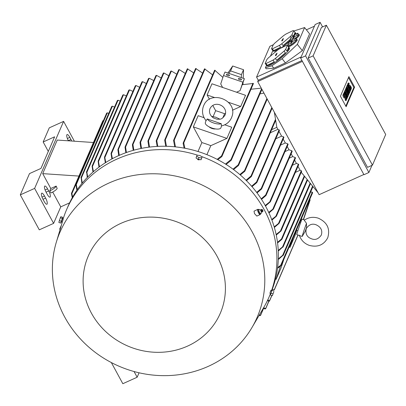 <?xml version="1.0" encoding="UTF-8"?>
<svg xmlns="http://www.w3.org/2000/svg" width="406" height="406" viewBox="0 0 406 406"><rect width="100%" height="100%" fill="white"/><g stroke="black" fill="none" stroke-linecap="round" stroke-linejoin="round"><path stroke-width="0.61" d="M217.108 119.247L213.49 117.984C210.1 115.563 208.877 112.609 209.816 109.118L210.024 108.564C214.657 99.724 227.923 106.067 225.284 114.517L225.076 115.071C221.285 120.445 219.783 118.917 217.108 119.247M299.334 235.16C300.942 240.119 304.261 243.529 309.281 245.391C317.609 247.558 323.755 245.031 327.723 237.809C330.367 228.817 327.236 222.275 318.324 218.189C313.204 216.571 308.514 217.256 304.256 220.24L306.494 223.351L306.515 227.593L305.393 230.826M251.497 89.107A95.303 88.467 -156.6 0 0 251.126 88.899M265.204 205.512L270.472 201.28L270.234 201.924L265.494 206.035M118.176 150.053L118.11 149.027L118.41 149.428L119.278 155.351M272.061 289.874A110.265 102.353 -156.6 0 0 265.676 206.375A110.265 102.353 -156.6 0 0 163.557 146.236A110.265 102.353 -156.6 0 0 68.112 206.121L66.66 209.481A110.265 102.353 -156.6 0 0 63.148 218.961M271.619 290.457A110.265 102.353 -156.6 0 0 264.225 209.729A110.265 102.353 -156.6 0 0 201.604 156.564M197.697 155.229A110.265 102.353 -156.6 0 0 66.66 209.481M153.762 80.571L149.18 78.246L148.647 78.49M258.429 209.597A2.867 0.817 65.7 0 0 258.312 209.496A2.867 0.817 65.7 0 0 257.82 209.344L254.024 211.161L254.511 213.632L256.836 216.088L260.18 214.576A2.867 0.817 65.7 0 0 260.398 213.942M62.225 222.112L61.352 221.813L61.641 220.823L62.417 218.712L63.209 219.108L56.145 242.788A107.392 99.693 -156.6 0 0 64.732 317.086A107.392 99.693 -156.6 0 0 158.142 375.484A107.392 99.693 -156.6 0 0 252.014 327.469A107.392 99.693 -156.6 0 0 252.43 232.344A107.392 99.693 -156.6 0 0 146.931 173.925A107.392 99.693 -156.6 0 0 56.145 242.788M200.102 159.624L198.24 159.868L196.991 158.589M227.695 75.602A1.639 0.609 -161.8 0 1 226.375 74.531A1.639 0.609 -161.8 0 1 228.177 74.481A1.639 0.609 -161.8 0 1 229.491 75.557A1.639 0.609 -161.8 0 1 227.695 75.602M239.707 79.723A1.639 0.609 -161.8 0 1 238.393 78.652A1.639 0.609 -161.8 0 1 240.19 78.602A1.639 0.609 -161.8 0 1 241.504 79.677A1.639 0.609 -161.8 0 1 239.707 79.723M215.464 128.92A4.101 1.517 -161.8 0 1 209.07 126.814M308.53 204.462L307.753 206.573L308.53 204.462M304.84 215.672L304.064 217.783L304.84 215.672M91.391 313.102A71.938 66.777 -156.6 0 0 187.577 346.09A71.938 66.777 -156.6 0 0 217.124 256.333A71.938 66.777 -156.6 0 0 120.937 223.346A71.938 66.777 -156.6 0 0 91.391 313.102M269.99 293.244L270.163 292.335C270.975 290.107 271.183 289.752 270.787 291.264M257.82 209.344A2.867 0.817 65.7 0 0 258.13 211.998A2.867 0.817 65.7 0 0 260.18 214.576M221.311 123.764L221.417 125.941C226.132 124.82 229.481 122.12 231.471 117.836L231.902 116.695C238.266 100.12 209.897 89.163 203.629 105.799L203.193 106.94C201.741 111.924 202.69 116.502 206.055 120.678L207.263 118.948L221.311 123.764A8.196 3.04 -161.8 0 1 213.592 122.972A8.196 3.04 -161.8 0 1 207.263 118.948M220.945 127.702A8.196 3.04 -161.8 0 1 220.92 127.799A8.196 3.04 -161.8 0 1 220.884 127.895A8.196 3.04 -161.8 0 1 212.054 128.078A8.196 3.04 -161.8 0 1 205.345 122.673A8.196 3.04 -161.8 0 1 205.38 122.576M305.337 231.075L302.181 236.459L300.653 235.947M302.181 236.459A8.196 0.254 -71.1 0 1 303.637 231.516A8.196 0.254 -71.1 0 1 306.494 223.351M300.734 235.972L296.766 234.612A8.196 0.254 -71.1 0 1 298.684 228.243A8.196 0.254 -71.1 0 1 301.805 219.626A8.196 0.254 -71.1 0 1 302.084 219.103L304.622 219.976M272.157 289.884L270.624 294.345M61.402 221.828L62.463 218.727M61.118 222.493L62.646 218.032M257.937 210.445A2.192 0.624 65.7 0 0 257.937 210.501A2.192 0.624 65.7 0 0 258.338 211.988A2.192 0.624 65.7 0 0 259.393 213.723A2.192 0.624 65.7 0 0 259.48 213.805M259.104 211.587L258.389 211.912L257.932 210.359L257.932 209.826L258.647 209.501M296.101 38.753A5.329 0.995 -38.2 0 0 299.313 35.368A5.329 0.995 -38.2 0 0 299.339 34.931L298.841 34.297A5.329 0.995 141.8 0 1 298.816 34.738A5.329 0.995 141.8 0 1 295.604 38.118M290.818 40.981A5.329 0.995 141.8 0 1 290.473 40.894A5.329 0.995 141.8 0 1 290.468 40.539A14.347 2.685 -38.2 0 1 280.216 48.441M287.352 45.426A14.347 2.685 -38.2 0 0 286.55 45.345L279.556 48.761A14.347 2.685 -38.2 0 0 277.176 50.4L268.467 57.789A14.347 2.685 -38.2 0 0 266.884 59.509L265.169 63.473L266.539 65.214A14.347 2.685 141.8 0 1 266.361 65.072L266.859 65.701A14.347 2.685 -38.2 0 0 277.897 60.377A14.347 2.685 -38.2 0 0 289.321 49.126A14.347 2.685 -38.2 0 0 289.397 47.944L288.899 47.314A14.347 2.685 141.8 0 1 288.823 48.492A14.347 2.685 141.8 0 1 287.006 51.136L285.636 49.395L287.352 45.426L288.722 47.167A14.347 2.685 141.8 0 1 288.899 47.314M284.058 51.115L285.428 52.856A14.347 2.685 141.8 0 1 276.714 60.24L275.344 58.5L284.058 51.115A14.347 2.685 -38.2 0 0 285.636 49.395M272.964 60.139L274.334 61.879A14.347 2.685 141.8 0 1 267.341 65.3L265.971 63.559L272.964 60.139A14.347 2.685 -38.2 0 0 275.344 58.5M265.169 63.473A14.347 2.685 -38.2 0 0 265.971 63.559M293.02 36.012L291.99 34.703L293.705 30.734A14.347 2.685 -38.2 0 0 292.904 30.653L285.905 34.074A14.347 2.685 -38.2 0 0 283.525 35.708L274.816 43.097A14.347 2.685 -38.2 0 0 273.238 44.817L271.523 48.781L272.893 50.522A14.347 2.685 141.8 0 1 272.715 50.38L273.213 51.009A14.347 2.685 -38.2 0 0 278.587 49.41M293.848 35.312L295.076 32.475A14.347 2.685 141.8 0 1 295.253 32.622A14.347 2.685 141.8 0 1 295.177 33.799A14.347 2.685 141.8 0 1 294.726 34.627M289.975 39.915A14.347 2.685 141.8 0 1 283.068 45.548L281.698 43.812L290.407 36.423A14.347 2.685 -38.2 0 0 291.99 34.703M290.407 36.423L291.259 37.504M279.318 45.447L280.688 47.187A14.347 2.685 141.8 0 1 273.69 50.608L272.319 48.867L279.318 45.447A14.347 2.685 -38.2 0 0 281.698 43.812M271.523 48.781A14.347 2.685 -38.2 0 0 272.319 48.867M288.356 45.792L288.854 46.426A5.329 0.995 -38.2 0 0 292.954 44.447A5.329 0.995 -38.2 0 0 297.197 40.265A5.329 0.995 -38.2 0 0 297.222 39.829L296.725 39.194A5.329 0.995 141.8 0 1 296.695 39.636A5.329 0.995 141.8 0 1 289.782 45.497A5.329 0.995 141.8 0 1 288.356 45.792A5.329 0.995 141.8 0 1 288.351 45.436M259.667 209.729L260.799 209.963A1.086 0.31 65.7 0 0 260.718 210.024A1.086 0.31 65.7 0 0 260.885 210.973A1.086 0.31 65.7 0 0 261.591 211.952A1.086 0.31 65.7 0 0 261.687 211.932L261.124 213.023M260.287 213.657L261.17 213.617L261.124 213.048M259.013 211.48L260.408 213.774M261.307 209.547A1.33 0.381 65.7 0 0 261.17 209.521A1.33 0.381 65.7 0 0 261.139 209.537A1.33 0.381 65.7 0 0 261.302 210.755A1.33 0.381 65.7 0 0 262.235 211.957A1.33 0.381 65.7 0 0 262.266 211.947A1.33 0.381 65.7 0 0 262.337 211.825M262.18 209.526L261.449 209.44A1.309 0.37 65.7 0 0 261.393 209.445A1.309 0.37 65.7 0 0 261.525 210.658A1.309 0.37 65.7 0 0 262.469 211.83A1.309 0.37 65.7 0 0 262.509 211.79L262.926 211.186A0.924 0.264 65.7 0 0 262.794 210.364A0.924 0.264 65.7 0 0 262.18 209.526A0.924 0.264 65.7 0 0 262.23 210.389A0.924 0.264 65.7 0 0 262.926 211.186M345.014 96.425A1.791 0.507 65.7 0 1 345.105 96.318A1.791 0.507 65.7 0 1 346.211 97.536A1.791 0.507 65.7 0 1 346.673 99.48L346.303 100.338L345.805 99.419L346.176 98.567L345.547 97.298L345.354 97.709A1.791 0.507 65.7 0 1 345.257 97.81A1.791 0.507 65.7 0 1 344.156 96.592A1.791 0.507 65.7 0 1 343.689 94.649L344.06 93.791L344.557 94.71L344.186 95.567L344.816 96.831L345.014 96.425L344.547 96.633M345.755 89.873L348.576 95.075L347.942 96.542L347.445 95.628L347.922 94.522L347.257 93.299L346.836 94.278L346.333 93.36L346.76 92.38L346.095 91.157L345.618 92.258L345.12 91.34L345.755 89.873L345.039 90.198L344.577 91.984M347.556 85.712L350.378 90.914L349.744 92.38L349.246 91.462L349.723 90.36L349.058 89.137L348.632 90.117L348.135 89.198L348.556 88.219L347.896 86.996L347.419 88.097L346.917 87.178L347.556 85.712L346.836 86.036L346.374 87.818M349.723 85.524A1.791 0.507 65.7 0 1 349.815 85.422A1.791 0.507 65.7 0 1 350.921 86.64A1.791 0.507 65.7 0 1 351.383 88.584L351.012 89.442L350.515 88.523L350.885 87.671L350.256 86.402L350.063 86.813A1.791 0.507 65.7 0 1 349.972 86.914A1.791 0.507 65.7 0 1 348.866 85.696A1.791 0.507 65.7 0 1 348.399 83.753L348.769 82.895L349.272 83.814L348.901 84.671L349.525 85.935L349.723 85.524L349.256 85.737M347.927 84.854L350.748 90.056L350.591 90.421L347.764 85.219L347.927 84.854L347.206 85.179L347.221 85.859M346.709 87.671L349.53 92.872L349.317 93.36L347.414 90.518L349.003 94.096L348.79 94.583L345.968 89.386L346.125 89.015L347.536 91.619L346.282 88.65L347.962 90.639L346.546 88.036L346.709 87.671L345.993 87.995L345.963 88.599M344.907 91.832L347.734 97.034L347.572 97.399L345.344 94.618L347.257 98.135L347.094 98.501L344.273 93.299L344.43 92.933L346.658 95.72L344.75 92.198L344.907 91.832L344.192 92.157L344.288 92.999M344.633 98.029A1.791 0.507 -114.3 0 1 344.542 98.135A1.791 0.507 -114.3 0 1 343.435 96.917A1.791 0.507 -114.3 0 1 342.974 94.974L343.344 94.116L344.06 93.791M345.805 99.419L345.09 99.744L345.46 98.886L345.136 97.866M346.303 100.338L345.587 100.663L345.09 99.744M345.618 92.258L345.232 92.431M345.12 91.34L344.405 91.665M346.76 92.38L346.044 92.705L345.699 92.071M345.75 93.385L346.044 92.705M346.333 93.36L345.856 93.578M346.836 94.278L346.354 94.496M347.922 94.522L347.206 94.847L346.861 94.217M346.912 95.527L347.206 94.847M347.445 95.628L347.064 95.801M347.942 96.542L347.561 96.719M347.419 88.097L347.034 88.269M346.917 87.178L346.201 87.503M348.556 88.219L347.84 88.544L347.5 87.909M347.551 89.218L347.84 88.544M348.135 89.198L347.658 89.416M348.632 90.117L348.155 90.335M349.723 90.36L349.003 90.685L348.663 90.051M348.713 91.36L349.003 90.685M349.246 91.462L348.861 91.634M349.744 92.38L349.358 92.553M347.734 84.94A1.791 0.507 -114.3 0 1 347.683 84.078L348.054 83.22L348.769 82.895M349.931 88.549L350.17 87.99L349.845 86.97M350.515 88.523L350.038 88.741M351.012 89.442L350.535 89.66M350.591 90.421L350.205 90.594M347.764 85.219L347.049 85.544M346.546 88.036L345.831 88.361M346.389 88.406L345.673 88.726L346.282 88.65M346.125 89.015L345.252 89.706L345.968 89.386M345.42 90.025L345.252 89.706M348.79 94.583L348.409 94.76M349.317 93.36L348.784 93.603M344.75 92.198L344.034 92.522M344.43 92.933L343.715 93.258L343.557 93.624L344.273 93.299M345.034 96.349L344.374 95.136M343.73 93.943L343.557 93.624M347.094 98.501L346.643 98.709M347.572 97.399L346.998 97.663M291.346 41.488L292.477 40.128L291.66 42.057L290.858 42.65L291.193 41.838L290.838 42.077L291.346 41.488L291.721 41.909M291.193 41.838L291.559 42.188M293.462 36.591L294.599 35.231L293.777 37.159L292.975 37.753L293.31 36.941L292.959 37.179L293.462 36.591L293.842 37.012M293.31 36.941L293.675 37.291M348.5 77.551L353.875 87.452L345.805 106.128M287.768 44.696L290.899 43.163L294.802 39.854L295.568 38.078L292.437 39.61L288.534 42.919L287.768 44.696L288.636 45.802L291.772 44.269L295.675 40.96L296.441 39.184L295.568 38.078M289.884 39.798L293.015 38.265L296.918 34.957L297.689 33.18L294.553 34.713L290.65 38.022L289.884 39.798L290.757 40.904L291.117 40.727M346.125 106.717L340.426 96.227L348.896 76.638L354.595 87.128L346.125 106.717M354.595 87.128L353.875 87.452M59.377 220.61L58.829 222.432L60.768 223.097L61.311 221.275L59.377 220.61L60.377 217.733L60.829 216.682L62.768 217.347L62.57 218.007M199.843 155.498L202.137 156.883L201.68 157.934L198.935 157.599L196.646 156.208L197.098 155.158L199.843 155.498M273.822 291.741L272.365 295.669L273.822 291.741M294.802 39.854L295.675 40.96M290.899 43.163L291.772 44.269M282.287 39.859L283.424 38.499L282.601 40.427L281.805 41.021L282.134 40.209L281.784 40.453L282.287 39.859L282.667 40.28M282.134 40.209L282.505 40.564M275.938 54.551L277.075 53.191L276.253 55.12L275.451 55.713L275.583 54.795L275.938 54.551L276.313 54.972M275.786 54.901L276.151 55.257M296.918 34.957L297.791 36.068L298.557 34.287L297.689 33.18M293.015 38.265L293.619 39.032M295.208 38.255L297.791 36.068M326.368 25.213L313.117 55.855L372.454 165.135L385.7 134.493L326.368 25.213L321.44 27.441L308.195 58.078L313.117 55.855M258.597 209.389L259.109 211.719M259.459 209.476L258.576 209.511M61.042 222.463L60.768 223.097M61.311 221.275L62.316 218.398L60.377 217.733M62.316 218.398L62.768 217.347M198.935 157.599L198.341 159.406L196.047 158.015L196.646 156.208M198.341 159.406L201.087 159.746L201.68 157.934M201.087 159.746L202.137 156.883M273.913 290.965L271.974 290.3L272.431 289.25L274.365 289.914M271.974 290.3L270.975 293.178L272.913 293.842M270.975 293.178L270.426 295.005L272.365 295.669M296.38 39.108A5.329 0.995 141.8 0 1 296.725 39.194M283.068 45.548L289.899 39.758M293.705 30.734L295.076 32.475M273.69 50.608L280.688 47.187M276.714 60.24L285.428 52.856M287.006 51.136L288.722 47.167M267.341 65.3L274.334 61.879M298.501 34.211A5.329 0.995 141.8 0 1 298.841 34.297M372.454 165.135L367.526 167.358L308.195 58.078M260.358 213.642L259.642 213.967L258.389 211.912M261.149 213.612L260.434 213.932L259.393 213.723M295.796 34.104A14.347 2.685 -38.2 0 0 295.751 33.251L295.253 32.622M322.592 26.918L320.085 22.3L305.566 55.876L368.887 172.499L371.977 165.349M302.328 50.669L309.585 33.881L304.601 27.552L297.344 44.345L302.328 50.669L285.433 62.93L273.796 68.188L266.214 68.797L265.417 67.782L266.509 65.254M293.898 30.983L304.601 27.552M270.472 56.084L272.857 50.562M297.344 44.345L282.129 58.738L271.898 65.777L265.417 67.782M305.566 55.876L300.638 58.104L315.157 24.522L320.085 22.3M368.887 172.499L363.959 174.722L300.638 58.104M139.075 372.789L137.157 377.235L134.056 371.52M111.351 362.563L122.83 383.7L137.157 377.235M56.038 186.354A6.151 1.477 151.5 0 1 49.755 190.881L50.786 188.501L56.16 186.075L57.175 188.45L56.16 186.075M57.175 188.45A6.151 1.477 -28.5 0 1 50.897 192.977L49.755 190.881M48.304 151.438L43.168 141.978L54.627 136.807L40.955 168.424L29.496 173.601L20.3 194.87L34.627 188.399L63.605 121.379L74.374 141.212M43.168 141.978L49.273 127.849L63.605 121.379M68.421 140.811L68.37 140.72A4.918 1.396 -114.3 0 1 67.076 134.559A4.918 1.396 -114.3 0 1 69.827 137.36L70.964 139.461A4.918 1.396 -114.3 0 1 71.715 141.034M47.563 188.851L48.705 190.947A4.918 1.396 -114.3 0 1 49.999 197.113A4.918 1.396 -114.3 0 1 47.253 194.307L46.111 192.211A4.918 1.396 -114.3 0 1 44.812 186.044A4.918 1.396 -114.3 0 1 47.563 188.851L45.096 189.962M44.477 195.986L45.619 198.082A4.918 1.396 -114.3 0 1 46.918 204.248A4.918 1.396 -114.3 0 1 44.168 201.442L43.026 199.346A4.918 1.396 -114.3 0 1 41.727 193.18A4.918 1.396 -114.3 0 1 44.477 195.986L42.011 197.098M52.719 192.058L60.753 206.857L53.612 223.371L39.286 229.837L20.3 194.87M53.612 223.371L34.627 188.399M271.898 65.777L273.796 68.188M282.129 58.738L285.433 62.93M50.786 188.501L42.716 173.636L57.236 140.06L93.446 142.501M60.753 206.857L69.588 202.868M302.419 61.377L257.698 81.57L258.272 80.241L256.567 77.094L269.873 46.309L273.268 44.777M363.842 174.504L319.121 194.697L257.698 81.57M314.437 26.192L306.393 29.826M301.125 56.972L256.567 77.094M301.952 60.519L258.272 80.241M252.014 327.469L263.793 307.403A110.265 102.353 -156.6 0 0 269.077 296.994A110.265 102.353 -156.6 0 0 270.492 293.538M80.961 177.935L81.139 177.432L81.89 183.517M111.873 106.342L111.797 106.605M81.048 177.483L81.327 178.335M112.457 106.336L111.762 106.438M86.422 172.388L86.61 171.865L87.275 177.478M86.529 171.911L86.788 172.768M118.085 100.383L117.43 100.429M92.984 172.042L92.101 166.333L92.304 165.775L93.436 171.647M92.101 166.333L92.304 165.775M123.51 94.892L122.876 94.943M98.998 167.155L98.135 161.436L98.348 160.857L99.475 166.805M98.135 161.436L98.348 160.857M129.529 90.015L128.92 90.046M105.306 162.801L104.479 157.406L104.692 156.817L105.799 162.486M104.479 157.406L104.692 156.817M135.99 85.676L135.426 85.661M111.883 158.949L111.066 153.595L111.29 152.986L112.401 158.67M111.066 153.595L111.29 152.986M142.587 81.814L142.059 81.773M148.545 78.444L118.11 149.027M274.36 112.259L276.821 127.322L277.912 129.331L279.475 130.255L256.952 182.345L256.998 181.969L256.501 182.025L251.613 186.212M256.962 181.913L256.282 182.751M281.612 136.147L275.791 138.776M256.663 192.408L261.2 188.531L261.703 188.465L261.667 188.826L283.926 137.335L283.555 136.827L281.612 136.152L279.003 131.341M261.682 188.43L260.987 189.211M283.185 139.05L285.317 142.973L280.566 145.109M285.317 142.973L287.758 143.82L288.133 144.328L266.082 195.332L266.113 194.987L265.6 195.068L261.19 198.849M266.103 194.966L265.382 195.712M287.209 146.459L289.016 149.789L284.987 151.605M289.016 149.789L291.838 150.773L292.208 151.276L270.447 201.62M291.153 153.722L292.721 156.609L289.224 158.183M292.721 156.609L295.162 157.462L295.538 157.964L273.497 208.943M268.711 212.409L273.517 208.623L273.294 209.232L268.96 212.947M273.517 208.623L273.294 209.232M296.421 163.425L292.391 165.242M276.501 216.048L298.74 164.608L298.364 164.105L296.426 163.43L294.614 160.096M271.71 219.529L276.511 215.743L276.298 216.332L271.918 220.088M276.511 215.743L276.298 216.332M297.994 166.323L300.125 170.246L295.375 172.388M300.125 170.246L301.688 171.165L279.201 223.178M274.187 226.883L279.211 222.884L278.998 223.462L274.36 227.456M60.149 229.547L59.718 229.05M60.991 226.259L59.738 229.258L60.189 228.999M78.926 176.077L42.716 173.636M71.456 193.637L72.278 197.666M102.962 120.668L102.86 120.998M71.492 193.281L71.857 193.972M103.53 120.714L102.819 120.821M75.886 184.552L76.876 190.216M106.783 113L106.697 113.289M75.958 184.136L76.262 184.953M107.377 112.985L106.656 113.127M139.613 87.285L135.995 85.509L104.987 157.229M132.899 91.391L129.519 89.848L98.628 161.299M126.332 95.943L123.495 94.72L92.583 166.227M120.166 101.145L118.065 100.201L86.889 172.301L87.701 177.041M114.533 107.088L112.421 106.159L81.408 177.894L82.291 183.03M108.747 113.391L107.336 112.807L76.323 184.547L77.247 189.673M146.353 83.514L142.602 81.647L111.589 153.387M265.676 308.697L264.956 308.839M268.777 301.262L265.549 308.824L265.636 308.535L263.626 307.697M260.571 315.381L259.881 315.487M263.489 308.382L260.459 315.482L260.535 315.218L259.409 314.878M269.513 301.003L268.802 301.105M271.792 295.472L269.371 301.156L269.477 300.821L267.787 299.846M301.282 220.93L300.562 220.681M308.139 203.157L308.661 203.335L303.328 219.529M296.725 230.268L294.751 236.262L289.909 247.457L289.397 246.508M292.858 238.495L289.909 247.457M283.906 259.206L280.957 268.163L276.116 279.358L275.623 278.45M280.505 266.021L276.116 279.358M281.089 265.534L277.526 268.351M312.493 192.896L312.6 192.566M308.661 203.335L310.174 199.838L303.5 219.59M310.174 199.838L309.651 199.661M217.154 159.34L221.564 155.909L222.001 155.995L221.752 156.66L217.829 159.69M253.359 83.463L242.412 84.681M236.541 92.218L240.098 90.609L242.874 82.174L223.498 75.531L220.722 83.961L222.61 87.437M209.471 99.308L207.121 94.979L211.962 83.788L245.539 95.303L240.697 106.499L232.415 110.234M207.121 94.979L214.566 97.536M228.446 102.297L240.697 106.499M225.558 113.335L224.599 113.766A95.709 88.848 -156.6 0 0 215.657 110.701L212.795 105.433M222.833 117.852L224.599 113.766M215.657 110.701L213.125 116.552M193.327 126.88L226.908 138.395L210.805 145.668A95.709 88.848 -156.6 0 0 201.863 142.602L193.327 126.88L198.169 115.69L204.081 117.715M224.736 124.799L231.745 127.205L226.908 138.395M201.863 142.602L198.011 151.514M206.913 154.671L210.805 145.668M214.632 70.233L183.172 142.998L183.751 142.937L184.897 148.256M222.884 77.399L214.723 70.208M240.098 90.609L244.387 78.678L225.01 72.029L223.498 75.531M242.874 82.174L244.387 78.678M204.487 68.858L173.646 140.192L173.844 139.923L174.215 140.156L175.458 146.87M212.622 74.882L204.573 68.847M173.783 140.918L174.012 139.862M195.606 68.518L164.765 139.847L164.958 139.588L165.318 139.847L166.445 146.277M202.645 73.121L195.692 68.497M164.917 140.593L165.095 139.537M187.283 68.853L156.269 140.572L156.457 140.329L156.807 140.608L157.812 146.378M193.723 72.867L187.374 68.817M156.447 141.313L156.569 140.288M187.47 68.807L187.745 68.934M178.736 69.695L147.997 140.791L148.185 140.547L148.52 140.862L149.515 147.094M185.298 73.43L179.315 69.629L178.833 69.659M148.18 141.572L148.271 140.512M178.909 69.649L179.239 69.73M170.789 71.131L140.075 142.171L140.258 141.933L140.583 142.273L141.532 148.378M176.788 74.196L171.383 71.03L170.89 71.086M140.273 142.963L140.319 141.907M170.946 71.07L171.322 71.141M163.298 73.085L132.457 144.424L132.63 144.201L132.955 144.551L133.833 150.195M168.789 75.749L163.902 72.958L163.405 73.024M132.676 145.211L132.671 144.186M163.44 73.014L163.851 73.095M183.314 143.653L183.558 142.684M155.94 75.526L125.089 146.891L125.571 147.043L126.418 152.524M161.197 77.952L156.559 75.374L156.051 75.455M125.322 147.677L125.276 146.673M156.066 75.45L156.518 75.521M283.058 255.602L283.226 255.125L278.293 259.546M282.459 255.668L283.276 255.237M282.921 247.198L283.099 246.696L278.277 251.091M282.332 247.269L283.144 246.797M281.81 239.393L281.992 238.875L281.81 239.393L277.577 242.945M281.236 239.454L282.033 238.961M276.126 234.48L281.114 230.532L280.911 231.085L276.253 235.074M281.114 230.532L280.911 231.085M279.211 222.884L278.998 223.462M280.51 265.534L281.287 265.235M312.615 192.774L312.184 192.277M318.071 192.764L301.216 172.256M246.016 180.254L251.009 176.011L251.497 175.981L251.446 176.361L275.674 120.318M251.446 175.899L250.801 176.767M239.829 174.565L244.498 170.682L244.97 170.682L244.925 171.068L272.127 108.143M244.909 170.586L244.31 171.449M233.014 169.155L238.21 164.846L238.672 164.866L238.408 165.577L233.562 169.561M225.487 164.065L230.938 159.614L231.39 159.66L231.121 160.375L226.096 164.445M269.077 296.994L270.528 293.634A110.265 102.353 -156.6 0 0 270.558 293.563M118.74 155.589L117.872 149.672M125.86 152.727L125.023 147.322M133.254 150.357L132.386 144.861M140.928 148.5L139.999 142.618M148.89 147.17L147.921 141.242M157.163 146.409L156.203 141.009M165.77 146.261L164.694 140.293M174.747 146.799L173.575 140.638M184.157 148.119L183.116 143.404M244.716 171.362L240.327 174.991M251.233 176.671L246.462 180.706M256.739 182.654L252.019 186.679M261.459 189.125L257.028 192.896M265.874 195.626L261.515 199.351M277.496 242.331L281.454 239.027L307.149 179.594M278.247 250.456L282.551 246.878L310.103 183.152M278.318 258.886L282.672 255.313L312.579 186.141M277.613 267.661L280.708 265.235L312.31 192.145L310.631 192.013M268.838 301.293L267.483 300.481M264.996 309.012L263.291 308.266M259.911 315.665L259.094 315.406M75.886 184.39L71.892 193.621L72.613 197.062M301.491 172.758L300.882 173.037M263.961 93.106L259.947 93.887M261.266 88.143L250.974 89.249M276.826 127.337L271.629 129.681M277.907 129.326L270.294 132.767M241.321 77.627L241.433 74.618L243.549 69.72L232.699 65.995L227.898 73.024M241.433 74.618L230.583 70.893L232.699 65.995M242.986 84.514L243.052 82.728M243.224 78.277L243.549 69.72M230.583 70.893L228.893 73.364M343.689 94.649L342.974 94.974M346.176 98.567L345.46 98.886M348.399 83.753L347.683 84.078M350.885 87.671L350.17 87.99M291.675 40.717L292.102 41.158M293.792 35.819L294.218 36.261M282.622 39.093L283.043 39.529M276.268 53.78L276.694 54.221M67.36 138.471L69.827 137.36M68.335 140.649L70.964 139.461M46.071 192.134L48.705 190.947M42.985 199.27L45.619 198.082M149.18 78.246L118.41 149.428M283.555 136.827L261.2 188.531M287.758 143.82L265.605 195.068M291.838 150.773L269.949 201.401M295.162 157.462L272.994 208.74M298.364 164.105L275.984 215.875M301.318 170.662L278.668 223.041M297.928 235.013L274.212 289.864M252.974 83.266L221.564 155.909M215.155 70.299L183.751 142.937M205.025 68.893L174.215 140.156M196.154 68.518L165.318 139.847M187.846 68.822L156.807 140.608M179.315 69.629L148.52 140.862M171.383 71.03L140.583 142.273M163.902 72.958L132.955 144.551M156.559 75.374L125.571 147.043M304.201 176.037L280.566 230.699M275.517 119.328L251.009 176.011M271.797 107.539L244.498 170.682M266.894 98.506L238.21 164.846M261.586 88.726L230.938 159.614M279.1 129.747L256.501 182.025M306.276 228.537C305.2 233.765 306.956 237.185 311.539 238.799C315.244 240.306 318.507 239.058 321.324 235.044C322.684 230.451 320.928 227.03 316.061 224.777C312.239 223.32 308.976 224.569 306.276 228.537M297.887 230.664L296.456 230.177M270.731 293.619L269.909 293.34M206.015 120.633L205.345 122.673M260.718 210.024L261.139 209.537M345.257 97.81L344.542 98.135M345.105 96.318L344.511 96.587M349.972 86.914L349.251 87.239M349.815 85.422L349.226 85.691M262.235 211.957L261.591 211.952M305.804 230.197L306.581 227.918M211.531 116.355L215.794 117.227L219.859 119.146M221.539 125.911L220.92 127.799M271.792 290.518L271.025 290.254M300.547 222.909L299.719 222.625M111.726 106.494L81.007 177.559M117.385 100.495L86.468 172.002M122.815 95.019L92.157 165.927M128.849 90.122L98.196 161.02M135.34 85.747L104.535 156.99M141.958 81.855L111.127 153.174M61.159 225.69L59.733 228.984M102.809 120.846L71.476 193.307M106.631 113.167L75.927 184.187M268.879 301.308L265.702 308.656M263.585 308.433L260.606 315.325M298.029 235.049L274.319 289.899M271.893 295.507L269.528 300.978M312.6 192.84L281.267 265.311M312.965 186.608L283.246 255.349M310.488 183.619L283.114 246.939M307.54 180.061L282.003 239.134M304.591 176.503L281.114 230.806M267.219 99.11L238.616 165.272M261.916 89.335L231.334 160.071M253.435 83.555L221.95 156.386"/></g></svg>
